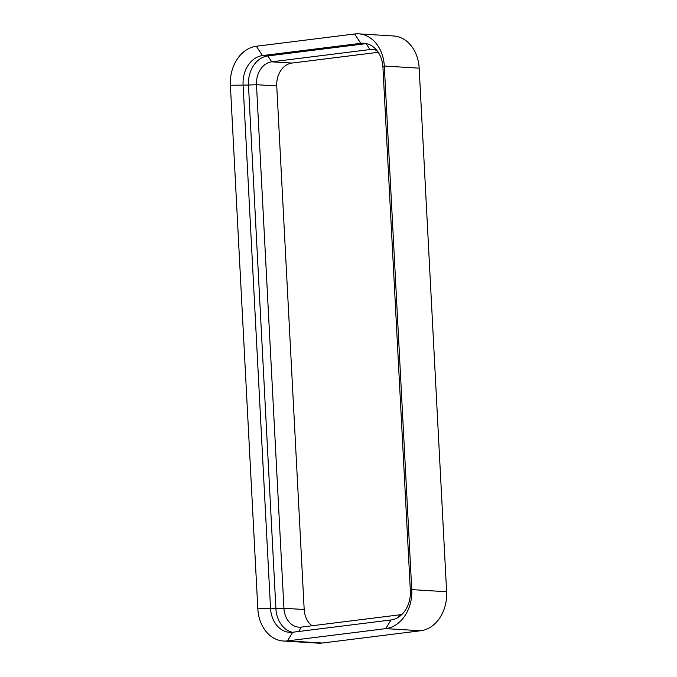 <?xml version="1.0" encoding="UTF-8"?>
<svg xmlns="http://www.w3.org/2000/svg" width="677" height="677" viewBox="0 0 677 677"><rect width="100%" height="100%" fill="white"/><g stroke="black" fill="none" stroke-linecap="round" stroke-linejoin="round"><path stroke-width="1.02" d="M377.064 50.682A20.962 16.341 -86.5 0 0 372.367 49.48A20.962 16.341 -86.5 0 0 370.006 49.556L271.714 61.827L267.838 55.929L262.473 55.599L256.338 46.248L354.63 33.977A35.729 27.85 93.5 0 1 358.666 33.85L393.532 35.974A35.729 27.85 93.5 0 1 419.173 68.165L446.617 591.74A35.729 27.85 -86.5 0 1 420.662 630.752L322.37 643.023A35.729 27.85 93.5 0 1 318.334 643.15L283.468 641.026A35.729 27.85 93.5 0 1 257.827 608.835L270.529 608.301A26.682 20.792 -86.5 0 0 289.68 632.335A26.682 20.792 -86.5 0 0 292.692 632.242L390.984 619.971A26.682 20.792 -86.5 0 0 410.364 590.843L382.928 67.268A26.682 20.792 -86.5 0 0 363.777 43.226A26.682 20.792 -86.5 0 0 360.765 43.328L262.473 55.599A26.682 20.792 -86.5 0 0 243.094 84.727L270.529 608.301L275.894 608.623A26.682 20.792 -86.5 0 0 292.379 632.276M358.666 33.85A35.729 27.85 93.5 0 1 384.316 66.041L411.751 589.616L446.617 591.74M256.338 46.248A35.729 27.85 -86.5 0 0 230.383 85.26L257.827 608.835M410.364 590.843L411.751 589.616A35.729 27.85 -86.5 0 1 385.797 628.628L287.505 640.899A35.729 27.85 93.5 0 1 283.468 641.026M366.443 43.616A26.682 20.792 -86.5 0 0 366.13 43.65L267.838 55.929A26.682 20.792 -86.5 0 0 248.459 85.048L256.481 84.71L276.749 85.945A20.962 16.341 -86.5 0 1 291.973 63.063L271.714 61.827A20.962 16.341 -86.5 0 0 256.481 84.71L283.925 608.284A20.962 16.341 -86.5 0 0 298.972 627.173A20.962 16.341 -86.5 0 0 301.333 627.097L399.625 614.826A20.962 16.341 -86.5 0 0 402.062 614.284M312.08 625.76A20.962 16.341 93.5 0 1 304.185 609.52L276.749 85.945M291.973 63.063L378.231 52.298M304.185 609.52L283.925 608.284L275.894 608.623L248.459 85.048L230.383 85.26M382.928 67.268L384.316 66.041L419.173 68.165M292.692 632.242L287.505 640.899L322.37 643.023M390.984 619.971L385.797 628.628L420.662 630.752M354.63 33.977L360.765 43.328L366.13 43.65L370.006 49.556L374.711 49.844M398.051 617.449L399.625 614.826M298.701 631.489L301.333 627.097"/></g></svg>
